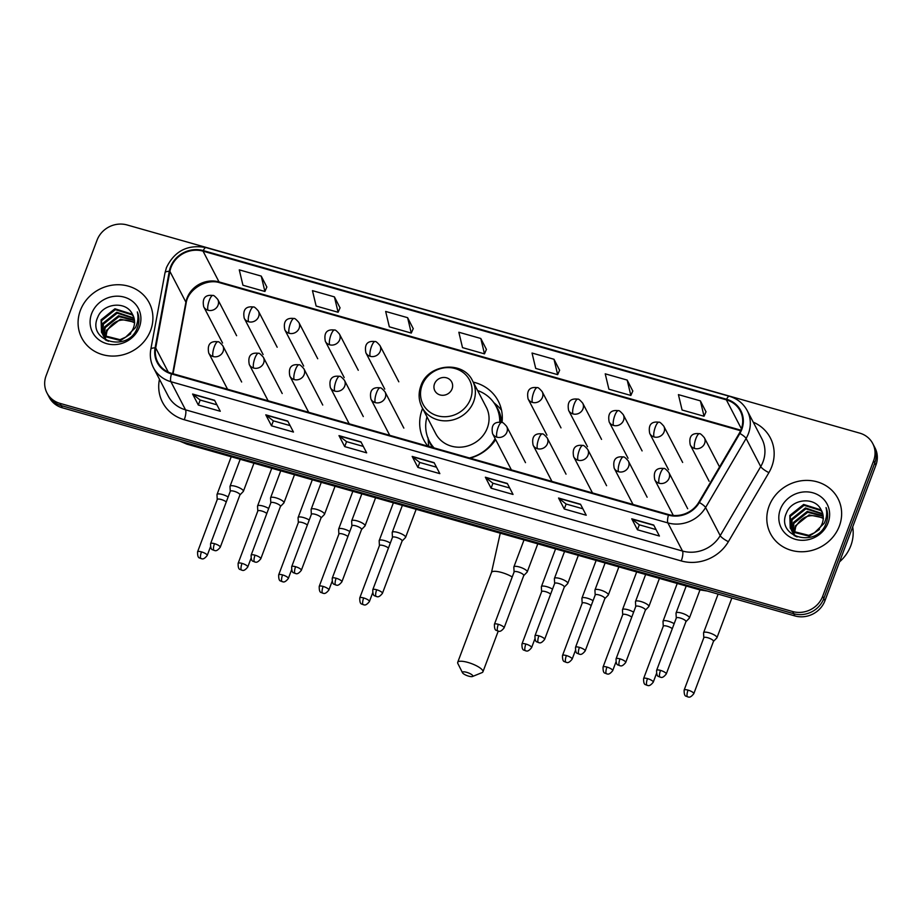 <?xml version="1.0" encoding="UTF-8"?>
<svg xmlns="http://www.w3.org/2000/svg" width="922" height="922" viewBox="0 0 922 922"><rect width="100%" height="100%" fill="white"/><g stroke="black" fill="none" stroke-linecap="round" stroke-linejoin="round"><path stroke-width="1.38" d="M422.599 408.423A41.997 38.666 -27.5 0 0 422.207 409.426A41.997 38.666 -27.5 0 0 423.728 439.817A41.997 38.666 -27.5 0 0 427.958 446.179M470.185 458.176A41.997 38.666 -27.5 0 0 495.656 439.61M502.017 422.495A41.997 38.666 -27.5 0 0 498.272 401.07A41.997 38.666 -27.5 0 0 473.228 382.111M46.964 392.933L49.246 397.324A23.776 21.886 -27.5 0 0 62.293 407.778L794.925 615.931A23.776 21.886 -27.5 0 0 824.936 600.752L875.9 465.161A23.776 21.886 -27.5 0 0 875.036 447.954L873.895 445.764A23.776 21.886 -27.5 0 1 874.759 462.959A23.776 21.886 -27.5 0 0 873.895 445.764L872.754 443.563A23.776 21.886 -27.5 0 0 859.707 433.121L127.075 224.956A23.776 21.886 -27.5 0 0 97.064 240.135L46.1 375.727A23.776 21.886 -27.5 0 0 46.964 392.933A23.776 21.886 -27.5 0 0 60.011 403.375L792.643 611.528A23.776 21.886 -27.5 0 0 822.643 596.361L873.618 460.77A23.776 21.886 -27.5 0 0 872.754 443.563M48.105 395.135A23.776 21.886 -27.5 0 0 61.152 405.576L793.784 613.729A23.776 21.886 -27.5 0 0 823.795 598.562L874.759 462.959L823.795 598.562A23.776 21.886 -27.5 0 1 793.784 613.729L61.152 405.576A23.776 21.886 -27.5 0 1 48.105 395.135M80.364 310.426A38.044 35.013 -27.5 0 0 81.747 337.948A38.044 35.013 -27.5 0 0 117.278 355.846A38.044 35.013 -27.5 0 0 150.632 330.387A38.044 35.013 -27.5 0 0 149.249 302.865A38.044 35.013 -27.5 0 0 113.717 284.967A38.044 35.013 -27.5 0 0 80.364 310.426A38.044 35.013 -27.5 0 0 81.747 337.948A38.044 35.013 -27.5 0 0 117.278 355.846A38.044 35.013 -27.5 0 0 150.632 330.387A38.044 35.013 -27.5 0 0 149.249 302.865A38.044 35.013 -27.5 0 0 113.717 284.967A38.044 35.013 -27.5 0 0 80.364 310.426M769.086 506.109A38.044 35.013 -27.5 0 0 770.469 533.631A38.044 35.013 -27.5 0 0 805.989 551.529A38.044 35.013 -27.5 0 0 839.354 526.07A38.044 35.013 -27.5 0 0 837.971 498.537A38.044 35.013 -27.5 0 0 802.44 480.639A38.044 35.013 -27.5 0 0 769.086 506.109A38.044 35.013 -27.5 0 0 770.469 533.631A38.044 35.013 -27.5 0 0 805.989 551.529A38.044 35.013 -27.5 0 0 839.354 526.07A38.044 35.013 -27.5 0 0 837.971 498.537A38.044 35.013 -27.5 0 0 802.44 480.639A38.044 35.013 -27.5 0 0 769.086 506.109M171.043 267.334A25.355 23.338 152.5 0 1 203.047 251.153L726.352 399.837A25.355 23.338 152.5 0 1 740.274 410.982A25.355 23.338 152.5 0 1 739.34 433.19L698.818 502.248A25.355 23.338 152.5 0 1 668.657 514.568L171.676 373.364A25.355 23.338 152.5 0 1 157.766 362.219A25.355 23.338 152.5 0 1 155.703 347.94L169.902 271.402A25.355 23.338 152.5 0 1 171.043 267.334M170.455 267.173A25.989 23.926 -27.5 0 0 169.291 271.333L155.092 347.871A25.989 23.926 -27.5 0 0 171.457 373.929L668.45 515.133A25.989 23.926 -27.5 0 0 699.36 502.513L739.882 433.455A25.989 23.926 -27.5 0 0 726.571 399.261L203.255 250.588A25.989 23.926 -27.5 0 0 170.455 267.173M705.998 411.823L700.374 400.863L678.419 394.628L682.084 410.013L704.039 416.248L706.033 411.742M632.803 391.032L627.179 380.071L605.224 373.825L608.9 389.211L630.855 395.457L632.838 390.951M559.608 370.241L553.995 359.269L532.04 353.034L535.705 368.42L557.66 374.655L559.654 370.148M266.85 287.053L261.237 276.093L239.271 269.858L242.947 285.244L264.902 291.479L266.884 286.973M340.045 307.856L334.421 296.884L312.466 290.649L316.131 306.035L338.097 312.27L340.08 307.764M413.229 328.647L407.616 317.687L385.661 311.44L389.326 326.826L411.281 333.073L413.275 328.566M486.424 349.438L480.8 338.478L458.845 332.243L462.51 347.629L484.476 353.864L486.459 349.357M580.514 504.242L586.219 515.237L564.264 508.99L558.548 498.007L580.514 504.242M653.698 525.033L659.414 536.028L637.459 529.793L631.743 518.798L653.698 525.033M360.94 441.857L366.656 452.852L344.69 446.605L338.985 435.622L360.94 441.857M287.745 421.066L293.461 432.049L271.506 425.814L265.79 414.831L287.745 421.066M214.561 400.275L220.266 411.258L198.311 405.023L192.606 394.028L214.561 400.275M507.319 483.451L513.035 494.434L491.08 488.199L485.364 477.216L507.319 483.451M434.124 462.66L439.84 473.643L417.885 467.408L412.169 456.413L434.124 462.66M417.885 467.408L419.752 462.441M436.486 467.2L419.706 462.429L412.399 456.713A6.339 1.775 -74.1 0 1 412.169 456.413M491.08 488.199L492.936 483.232M509.682 487.992L492.89 483.22L485.594 477.504A6.339 1.775 -74.1 0 1 485.364 477.216M198.311 405.023L200.178 400.056M216.924 404.816L200.132 400.044L192.836 394.328A6.339 1.775 -74.1 0 1 192.606 394.028M271.506 425.814L273.373 420.858M290.107 425.607L273.327 420.835L266.02 415.119A6.339 1.775 -74.1 0 1 265.79 414.831M344.69 446.605L346.557 441.65M363.303 446.409L346.511 441.638L339.215 435.922A6.339 1.775 -74.1 0 1 338.985 435.622M637.459 529.793L639.315 524.825M656.061 529.585L639.28 524.814L631.973 519.098A6.339 1.775 -74.1 0 1 631.743 518.798M564.264 508.99L566.131 504.034L558.778 498.295A6.339 1.775 -74.1 0 1 558.548 498.007M480.8 338.478L484.476 353.864M407.616 317.687L411.281 333.073M334.421 296.884L338.097 312.27M261.237 276.093L264.902 291.479M553.995 359.269L557.66 374.655M627.179 380.071L630.855 395.457M700.374 400.863L704.039 416.248M582.877 508.794L566.085 504.023M105.373 336.968L106.526 330.272L120.356 319.243L134.543 322.17M105.811 337.302L106.987 331.148C113.521 319.934 122.776 317.18 134.739 322.873M105.546 340.045L105.131 339.296M103.817 335.562L104.716 326.791L118.535 315.75L134.416 320.061M104.174 335.919L105.166 327.656L118.996 316.626L134.474 320.579M108.347 341.278L105.615 339.031L102.711 334.467M102.538 334.006L102.907 323.299L116.725 312.258L134.047 318.09M106.894 340.702L103.322 335.815M103.552 336.242L102.987 334.87M102.826 334.409L103.356 324.175L117.175 313.134L134.163 318.574M132.342 314.045C125.945 300.514 103.045 303.234 97.836 317.053C86.414 341.025 127.386 353.091 137.021 328.601L137.516 327.391C139.441 322.089 139.383 316.926 137.343 311.924C138.577 317.329 137.954 322.562 135.453 327.633L125.703 337.118A17.91 16.481 -27.5 0 0 133.471 327.852A17.91 16.481 -27.5 0 0 132.814 314.898A17.91 16.481 -27.5 0 0 132.342 314.045L132.826 314.909M125.703 337.118L120.044 339.665L103.806 335.55L101.501 332.323L101.086 319.807L114.916 308.778L131.754 314.056L133.425 316.223M130.682 333.833L120.494 340.541L104.255 336.415L101.501 332.323M101.743 332.75L101.547 320.683L115.365 309.642L132.203 314.921L133.609 316.684M104.52 336.253L105.385 332.439M91.635 313.63A25.839 23.776 -27.5 0 0 106.756 343.675A25.839 23.776 -27.5 0 0 139.36 327.183A25.839 23.776 -27.5 0 0 124.24 297.138A25.839 23.776 -27.5 0 0 91.635 313.63M468.641 676.149A5.544 1.51 -159.4 0 0 472.467 676.506A5.544 1.51 -159.4 0 0 471.672 674.604A5.544 1.51 -159.4 0 0 466.636 672.311A5.544 1.51 -159.4 0 0 462.51 672.76A5.544 1.51 -159.4 0 0 468.641 676.149M462.51 672.76L457.865 663.529A13.473 3.676 20.6 0 1 457.704 662.353A13.473 3.676 20.6 0 1 467.892 662.422A13.473 3.676 20.6 0 1 482.932 671.838A13.473 3.676 20.6 0 1 482.045 672.611L472.467 676.506M452.068 388.877A9.508 8.759 -27.5 0 0 446.513 377.813A9.508 8.759 -27.5 0 0 434.504 383.886A9.508 8.759 -27.5 0 0 440.071 394.939A9.508 8.759 -27.5 0 0 452.068 388.877M421.999 407.27L435.691 433.605A28.524 26.265 -27.5 0 0 462.337 447.032A28.524 26.265 -27.5 0 0 487.346 427.935A28.524 26.265 -27.5 0 0 486.309 407.282L472.617 380.947C463.201 360.133 427.923 363.637 420.858 385.915C418.208 393.314 418.588 400.425 421.999 407.27A28.524 26.265 -27.5 0 0 448.645 420.686A28.524 26.265 -27.5 0 0 473.654 401.6A28.524 26.265 -27.5 0 0 472.617 380.947M499.736 422.115A37.641 34.656 -27.5 0 0 496.117 406.383A37.641 34.656 -27.5 0 0 477.596 390.525M500.312 422.149A37.641 34.656 -27.5 0 0 496.681 407.478L496.117 406.383M426.978 416.848A37.641 34.656 -27.5 0 0 429.318 441.108L429.883 442.203A37.641 34.656 -27.5 0 0 433.559 447.769M429.318 441.108A37.641 34.656 -27.5 0 0 434.066 447.908M469.413 457.957A37.641 34.656 -27.5 0 0 495.149 438.642M428.995 446.467A41.213 37.929 152.5 0 1 428.511 444.485L428.062 437.835M493.823 402.626L496.635 405.069A41.213 37.929 152.5 0 1 501.545 410.267M228.137 496.97A7.134 1.948 -159.4 0 0 222.409 494.515A7.134 1.948 -159.4 0 0 217.027 494.48A7.134 1.948 -159.4 0 0 216.993 494.711L217.235 499.54M226.27 501.948A5.152 1.406 -159.4 0 0 221.165 499.482A5.152 1.406 -159.4 0 0 217.269 499.459A5.152 1.406 -159.4 0 0 217.246 499.632M268.694 508.495A7.134 1.948 -159.4 0 0 262.966 506.04A7.134 1.948 -159.4 0 0 257.572 506.005A7.134 1.948 -159.4 0 0 257.538 506.236L257.791 511.053M266.815 513.473A5.152 1.406 -159.4 0 0 261.71 511.007A5.152 1.406 -159.4 0 0 257.814 510.984A5.152 1.406 -159.4 0 0 257.791 511.145M309.239 520.008A7.134 1.948 -159.4 0 0 303.511 517.553A7.134 1.948 -159.4 0 0 298.117 517.519A7.134 1.948 -159.4 0 0 298.083 517.749L298.336 522.578M307.36 524.998A5.152 1.406 -159.4 0 0 302.255 522.532A5.152 1.406 -159.4 0 0 298.359 522.497A5.152 1.406 -159.4 0 0 298.336 522.67M349.784 531.533A7.134 1.948 -159.4 0 0 344.056 529.078A7.134 1.948 -159.4 0 0 338.662 529.044A7.134 1.948 -159.4 0 0 338.628 529.274L338.881 534.103M347.905 536.512A5.152 1.406 -159.4 0 0 342.8 534.045A5.152 1.406 -159.4 0 0 338.904 534.022A5.152 1.406 -159.4 0 0 338.881 534.184M390.329 543.046A7.134 1.948 -159.4 0 0 384.601 540.603A7.134 1.948 -159.4 0 0 379.207 540.557A7.134 1.948 -159.4 0 0 379.173 540.799L379.426 545.617M388.462 548.037A5.152 1.406 -159.4 0 0 383.356 545.57A5.152 1.406 -159.4 0 0 379.461 545.536A5.152 1.406 -159.4 0 0 379.438 545.709M552.52 589.135A7.134 1.948 -159.4 0 0 546.792 586.68A7.134 1.948 -159.4 0 0 541.398 586.646A7.134 1.948 -159.4 0 0 541.364 586.876L541.617 591.705M550.641 594.114A5.152 1.406 -159.4 0 0 545.536 591.647A5.152 1.406 -159.4 0 0 541.652 591.624A5.152 1.406 -159.4 0 0 541.617 591.786M593.065 600.648A7.134 1.948 -159.4 0 0 587.337 598.205A7.134 1.948 -159.4 0 0 581.943 598.159A7.134 1.948 -159.4 0 0 581.92 598.401L582.162 603.219M591.198 605.639A5.152 1.406 -159.4 0 0 586.092 603.172A5.152 1.406 -159.4 0 0 582.197 603.138A5.152 1.406 -159.4 0 0 582.174 603.311M633.61 612.173A7.134 1.948 -159.4 0 0 627.882 609.719A7.134 1.948 -159.4 0 0 622.5 609.684A7.134 1.948 -159.4 0 0 622.465 609.915L622.707 614.744M631.743 617.152A5.152 1.406 -159.4 0 0 626.637 614.686A5.152 1.406 -159.4 0 0 622.742 614.663A5.152 1.406 -159.4 0 0 622.719 614.836M674.166 623.687A7.134 1.948 -159.4 0 0 668.438 621.244A7.134 1.948 -159.4 0 0 663.045 621.209A7.134 1.948 -159.4 0 0 663.01 621.44L663.264 626.257M672.288 628.677A5.152 1.406 -159.4 0 0 667.182 626.211A5.152 1.406 -159.4 0 0 663.287 626.188A5.152 1.406 -159.4 0 0 663.264 626.349M713.455 641.401L716.82 637.943A7.134 1.948 -159.4 0 0 716.947 637.747A7.134 1.948 -159.4 0 0 716.855 637.102A7.134 1.948 -159.4 0 0 708.983 632.757A7.134 1.948 -159.4 0 0 703.59 632.723A7.134 1.948 -159.4 0 0 703.555 632.953L703.809 637.782M713.386 641.47A5.152 1.406 -159.4 0 0 713.478 641.332A5.152 1.406 -159.4 0 0 713.421 640.871A5.152 1.406 -159.4 0 0 707.727 637.724A5.152 1.406 -159.4 0 0 703.832 637.701A5.152 1.406 -159.4 0 0 703.809 637.874M239.904 494.964L243.27 491.495A7.134 1.948 -159.4 0 0 243.396 491.299A7.134 1.948 -159.4 0 0 243.304 490.665A7.134 1.948 -159.4 0 0 236.412 486.62A7.134 1.948 -159.4 0 0 230.039 486.286A7.134 1.948 -159.4 0 0 230.004 486.516L230.258 491.345M239.835 495.033A5.152 1.406 -159.4 0 0 239.927 494.884A5.152 1.406 -159.4 0 0 239.87 494.423A5.152 1.406 -159.4 0 0 234.176 491.288A5.152 1.406 -159.4 0 0 230.281 491.265A5.152 1.406 -159.4 0 0 230.258 491.426M280.449 506.489L283.815 503.02A7.134 1.948 -159.4 0 0 283.941 502.824A7.134 1.948 -159.4 0 0 283.849 502.19A7.134 1.948 -159.4 0 0 276.957 498.145A7.134 1.948 -159.4 0 0 270.584 497.799A7.134 1.948 -159.4 0 0 270.549 498.041L270.803 502.859M280.38 506.547A5.152 1.406 -159.4 0 0 280.472 506.409A5.152 1.406 -159.4 0 0 280.415 505.948A5.152 1.406 -159.4 0 0 274.721 502.813A5.152 1.406 -159.4 0 0 270.838 502.778A5.152 1.406 -159.4 0 0 270.803 502.951M320.994 518.003L324.36 514.545A7.134 1.948 -159.4 0 0 324.486 514.349A7.134 1.948 -159.4 0 0 324.394 513.704A7.134 1.948 -159.4 0 0 317.514 509.659A7.134 1.948 -159.4 0 0 311.14 509.324A7.134 1.948 -159.4 0 0 311.106 509.555L311.348 514.384M320.937 518.072A5.152 1.406 -159.4 0 0 321.029 517.933A5.152 1.406 -159.4 0 0 320.96 517.473A5.152 1.406 -159.4 0 0 315.278 514.326A5.152 1.406 -159.4 0 0 311.382 514.303A5.152 1.406 -159.4 0 0 311.359 514.476M361.539 529.528L364.905 526.059A7.134 1.948 -159.4 0 0 365.031 525.863A7.134 1.948 -159.4 0 0 364.951 525.229A7.134 1.948 -159.4 0 0 358.059 521.184A7.134 1.948 -159.4 0 0 351.685 520.849A7.134 1.948 -159.4 0 0 351.651 521.08L351.893 525.897M361.482 529.597A5.152 1.406 -159.4 0 0 361.574 529.447A5.152 1.406 -159.4 0 0 361.505 528.986A5.152 1.406 -159.4 0 0 355.823 525.851A5.152 1.406 -159.4 0 0 351.927 525.828A5.152 1.406 -159.4 0 0 351.904 525.989M402.084 541.053L405.45 537.584A7.134 1.948 -159.4 0 0 405.588 537.388A7.134 1.948 -159.4 0 0 405.496 536.742A7.134 1.948 -159.4 0 0 398.604 532.709A7.134 1.948 -159.4 0 0 392.23 532.363A7.134 1.948 -159.4 0 0 392.196 532.593L392.449 537.422M402.027 541.11A5.152 1.406 -159.4 0 0 402.119 540.972A5.152 1.406 -159.4 0 0 402.05 540.511A5.152 1.406 -159.4 0 0 396.368 537.376A5.152 1.406 -159.4 0 0 392.472 537.342A5.152 1.406 -159.4 0 0 392.449 537.514M523.731 575.605L527.096 572.147A7.134 1.948 -159.4 0 0 527.223 571.94A7.134 1.948 -159.4 0 0 527.13 571.306A7.134 1.948 -159.4 0 0 520.25 567.26A7.134 1.948 -159.4 0 0 513.877 566.926A7.134 1.948 -159.4 0 0 513.842 567.157L514.084 571.986M523.673 575.674A5.152 1.406 -159.4 0 0 523.765 575.535A5.152 1.406 -159.4 0 0 523.696 575.074A5.152 1.406 -159.4 0 0 518.014 571.928A5.152 1.406 -159.4 0 0 514.119 571.905A5.152 1.406 -159.4 0 0 514.096 572.078M564.276 587.13L567.641 583.661A7.134 1.948 -159.4 0 0 567.768 583.465A7.134 1.948 -159.4 0 0 567.687 582.831A7.134 1.948 -159.4 0 0 560.795 578.786A7.134 1.948 -159.4 0 0 554.422 578.451A7.134 1.948 -159.4 0 0 554.387 578.682L554.641 583.499M564.218 587.187A5.152 1.406 -159.4 0 0 564.31 587.049A5.152 1.406 -159.4 0 0 564.241 586.588A5.152 1.406 -159.4 0 0 558.559 583.453A5.152 1.406 -159.4 0 0 554.664 583.43A5.152 1.406 -159.4 0 0 554.641 583.591M604.832 598.643L608.197 595.186A7.134 1.948 -159.4 0 0 608.324 594.99A7.134 1.948 -159.4 0 0 608.232 594.344A7.134 1.948 -159.4 0 0 601.34 590.311A7.134 1.948 -159.4 0 0 594.967 589.965A7.134 1.948 -159.4 0 0 594.932 590.195L595.186 595.024M604.763 598.712A5.152 1.406 -159.4 0 0 604.855 598.574A5.152 1.406 -159.4 0 0 604.786 598.113A5.152 1.406 -159.4 0 0 599.104 594.967A5.152 1.406 -159.4 0 0 595.209 594.944A5.152 1.406 -159.4 0 0 595.186 595.116M645.377 610.168L648.742 606.699A7.134 1.948 -159.4 0 0 648.869 606.503A7.134 1.948 -159.4 0 0 648.777 605.869A7.134 1.948 -159.4 0 0 641.885 601.824A7.134 1.948 -159.4 0 0 635.512 601.49A7.134 1.948 -159.4 0 0 635.477 601.72L635.731 606.549M645.308 610.237A5.152 1.406 -159.4 0 0 645.4 610.087A5.152 1.406 -159.4 0 0 645.342 609.626A5.152 1.406 -159.4 0 0 639.649 606.492A5.152 1.406 -159.4 0 0 635.765 606.469A5.152 1.406 -159.4 0 0 635.731 606.63M685.922 621.693L689.287 618.224A7.134 1.948 -159.4 0 0 689.414 618.028A7.134 1.948 -159.4 0 0 689.322 617.383A7.134 1.948 -159.4 0 0 682.43 613.349A7.134 1.948 -159.4 0 0 676.057 613.003A7.134 1.948 -159.4 0 0 676.022 613.245L676.275 618.063M685.853 621.751A5.152 1.406 -159.4 0 0 685.945 621.612A5.152 1.406 -159.4 0 0 685.887 621.151A5.152 1.406 -159.4 0 0 680.206 618.017A5.152 1.406 -159.4 0 0 676.31 617.982A5.152 1.406 -159.4 0 0 676.287 618.155M839.55 561.855A39.623 36.477 -27.5 0 0 850.81 545.72A39.623 36.477 -27.5 0 0 852.689 526.911M794.096 532.651L795.248 525.955L809.078 514.914L823.265 517.853M794.522 532.974L795.698 526.831C802.232 515.617 811.487 512.863 823.461 518.544M794.268 535.728L793.854 534.979M792.54 531.233L793.439 522.463L807.257 511.433L823.139 515.744M792.897 531.602L793.888 523.339L807.707 512.298L823.196 516.262M797.057 536.961L794.338 534.714L791.433 530.15M791.26 529.677L791.618 518.971L805.448 507.941L822.758 513.761M795.617 536.385L792.044 531.487M792.275 531.925L791.71 530.553M791.549 530.081L792.079 519.847L805.897 508.817L822.885 514.245M821.064 509.728C814.668 496.186 791.768 498.906 786.558 512.724C775.137 536.708 816.108 548.763 825.743 524.272L826.239 523.074C828.163 517.772 828.106 512.609 826.054 507.596C827.299 513.001 826.677 518.245 824.176 523.304L814.426 532.801A17.91 16.481 -27.5 0 0 822.182 523.535A17.91 16.481 -27.5 0 0 821.537 510.569A17.91 16.481 -27.5 0 0 821.064 509.728L821.548 510.592M814.426 532.801L808.767 535.336L792.528 531.222L790.223 527.995L789.808 515.49L803.627 504.449L820.476 509.728L822.147 511.906M819.404 529.516L809.216 536.212L792.978 532.098L790.223 527.995M790.454 528.433L790.258 516.355L804.088 505.325L820.926 510.604L822.32 512.355M793.243 531.925L794.107 528.11M780.358 509.313A25.839 23.776 -27.5 0 0 795.467 539.347A25.839 23.776 -27.5 0 0 828.083 522.866A25.839 23.776 -27.5 0 0 812.962 492.821A25.839 23.776 -27.5 0 0 780.358 509.313M62.293 407.778L60.011 403.375M875.9 465.161L873.618 460.77M824.936 600.752L822.643 596.361M794.925 615.931L792.643 611.528M181.934 441.765A31.694 29.181 -27.5 0 0 185.852 443.182L185.679 442.825M707.37 591.048L699.763 589.873L186.889 444.15A15.847 4.437 -74.1 0 1 185.852 443.182L698.553 588.547M699.763 589.873A15.847 4.437 -74.1 0 1 698.738 588.893A31.694 29.181 -27.5 0 0 702.864 589.769M203.047 251.153L219.044 281.925A25.355 23.338 -27.5 0 0 187.039 298.106A25.355 23.338 -27.5 0 0 185.898 302.174L172.645 373.641M753.228 422.149A39.623 36.477 152.5 0 1 771.783 466.59A39.623 36.477 152.5 0 1 768.902 472.629L728.38 541.675A39.623 36.477 152.5 0 1 681.254 560.933L184.273 419.729A39.623 36.477 152.5 0 1 159.322 380.002L159.46 379.23M739.882 433.455A7.929 1.74 30.4 0 1 746.105 438.457L760.731 466.59A31.694 29.181 -27.5 0 0 763.036 461.761A31.694 29.181 -27.5 0 0 761.895 438.826L747.269 410.693A31.694 29.181 152.5 0 1 746.105 438.457L705.584 507.515A31.694 29.181 152.5 0 1 667.885 522.912L170.904 381.708A7.929 2.213 -74.1 0 1 171.457 373.929M726.571 399.261A7.929 2.213 -74.1 0 1 729.348 396.276L206.044 247.592C187.788 244.203 174.592 250.876 166.456 267.599L165.015 272.762A7.929 2.512 10.5 0 1 169.291 271.333M668.45 515.133A7.929 2.213 105.9 0 0 667.885 522.912L682.511 551.045A31.694 29.181 -27.5 0 0 720.209 535.647L760.731 466.59A7.929 1.74 -149.6 0 0 768.902 472.629M699.36 502.513A7.929 1.74 30.4 0 1 705.584 507.515L720.209 535.647A7.929 1.74 -149.6 0 0 728.38 541.675M165.015 272.762L150.816 349.288A7.929 2.512 10.5 0 1 155.092 347.871M184.273 419.729A7.929 2.213 -74.1 0 0 185.529 409.841L170.904 381.708A31.694 29.181 152.5 0 1 153.501 367.786L168.127 395.918A31.694 29.181 -27.5 0 0 185.529 409.841L682.511 551.045A7.929 2.213 -74.1 0 1 681.254 560.933M206.044 247.592A7.929 2.213 105.9 0 0 203.255 250.588M726.352 399.837L741.392 428.765M740.85 430.182L219.044 281.925A14.268 3.988 -74.1 0 0 219.966 282.8C206.321 278.087 187.777 289.589 186.117 303.315A14.268 4.529 -169.5 0 0 185.898 302.174L169.902 271.402M155.703 347.94L168.277 372.108M434.274 462.925L412.399 456.713M361.078 442.134L339.215 435.922M287.883 421.331L266.02 415.119M214.699 400.54L192.836 394.328M507.457 483.716L485.594 477.504M580.653 504.507L558.778 498.295M653.836 525.31L631.973 519.098M512.217 576.953A13.473 3.676 -159.4 0 0 501.695 572.504A13.473 3.676 -159.4 0 0 491.507 572.435L500.254 533.181M470.508 399.042A26.208 24.122 -27.5 0 0 455.168 368.57A26.208 24.122 -27.5 0 0 422.092 385.292A26.208 24.122 -27.5 0 0 437.431 415.764A26.208 24.122 -27.5 0 0 470.508 399.042M428.626 439.69A37.998 34.978 -27.5 0 0 432.441 447.447M501.614 422.38A37.998 34.978 -27.5 0 0 495.356 405M222.559 343.03L203.704 306.761C201.273 294.418 209.697 295.098 212.901 295.478A7.929 2.213 105.9 0 0 209.306 300.353A7.929 2.213 -74.1 0 0 208.061 310.241A7.929 7.295 -27.5 0 0 218.053 305.182A7.929 7.295 -27.5 0 0 217.776 299.443L236.62 335.712M203.704 306.761A7.929 7.295 -27.5 0 0 208.061 310.241M201.469 551.875A5.152 1.406 -159.4 0 0 197.573 551.84C197.446 559.677 200.132 557.372 200.996 558.605A5.152 1.441 105.9 0 1 200.662 558.294A5.152 1.441 -74.1 0 1 201.469 551.875A5.152 1.406 -159.4 0 1 207.22 555.47L210.458 546.85M263.104 354.544L244.249 318.274C241.818 305.943 250.242 306.611 253.458 307.003A7.929 2.213 105.9 0 0 249.862 311.878A7.929 2.213 -74.1 0 0 248.606 321.755A7.929 7.295 -27.5 0 0 258.609 316.707A7.929 7.295 -27.5 0 0 258.321 310.968L277.176 347.237M244.249 318.274A7.929 7.295 -27.5 0 0 248.606 321.755M242.013 563.388A5.152 1.406 -159.4 0 0 238.13 563.365C237.991 571.191 240.677 568.886 241.541 570.13A5.152 1.441 105.9 0 1 241.207 569.819A5.152 1.441 -74.1 0 1 242.013 563.388A5.152 1.406 -159.4 0 1 247.764 566.984L251.003 558.375M303.661 366.069L284.806 329.799C282.363 317.468 290.787 318.136 294.003 318.516A7.929 2.213 105.9 0 0 290.407 323.392A7.929 2.213 -74.1 0 0 289.151 333.28A7.929 7.295 -27.5 0 0 299.154 328.22A7.929 7.295 -27.5 0 0 298.866 322.493L317.721 358.75M284.806 329.799A7.929 7.295 -27.5 0 0 289.151 333.28M282.57 574.913A5.152 1.406 -159.4 0 0 278.675 574.879C278.548 582.716 281.222 580.411 282.086 581.655A5.152 1.441 105.9 0 1 281.752 581.333A5.152 1.441 -74.1 0 1 282.57 574.913A5.152 1.406 -159.4 0 1 288.321 578.509L291.559 569.888M344.206 377.582L325.351 341.324C322.907 328.981 331.332 329.65 334.548 330.041A7.929 2.213 105.9 0 0 330.952 334.917A7.929 2.213 -74.1 0 0 329.696 344.805A7.929 7.295 -27.5 0 0 339.699 339.745A7.929 7.295 -27.5 0 0 339.411 334.006L358.266 370.275M325.351 341.324A7.929 7.295 -27.5 0 0 329.696 344.805M323.115 586.427A5.152 1.406 -159.4 0 0 319.219 586.404C319.093 594.229 321.766 591.936 322.631 593.169A5.152 1.441 105.9 0 1 322.297 592.858A5.152 1.441 -74.1 0 1 323.115 586.427A5.152 1.406 -159.4 0 1 328.866 590.022L332.104 581.413M384.751 389.107L365.896 352.838C363.464 340.506 371.877 341.175 375.093 341.566A7.929 2.213 105.9 0 0 371.497 346.442A7.929 2.213 -74.1 0 0 370.241 356.318A7.929 7.295 -27.5 0 0 380.244 351.259A7.929 7.295 -27.5 0 0 379.956 345.531L398.811 381.8M365.896 352.838A7.929 7.295 -27.5 0 0 370.241 356.318M363.66 597.952A5.152 1.406 -159.4 0 0 359.764 597.929C359.638 605.754 362.311 603.449 363.187 604.694A5.152 1.441 105.9 0 1 362.842 604.371A5.152 1.441 -74.1 0 1 363.66 597.952A5.152 1.406 -159.4 0 1 369.411 601.547L372.649 592.938M546.942 435.184L528.087 398.915C525.655 386.583 534.068 387.252 537.284 387.643A7.929 2.213 105.9 0 0 533.688 392.518A7.929 2.213 -74.1 0 0 532.432 402.407A7.929 7.295 -27.5 0 0 542.436 397.347A7.929 7.295 -27.5 0 0 542.148 391.608L561.002 427.877M528.087 398.915A7.929 7.295 -27.5 0 0 532.432 402.407M525.851 644.029A5.152 1.406 -159.4 0 0 521.956 644.005C521.829 651.831 524.503 649.537 525.367 650.771A5.152 1.441 105.9 0 1 525.033 650.459A5.152 1.441 -74.1 0 1 525.851 644.029A5.152 1.406 -159.4 0 1 531.602 647.624L534.841 639.015M587.487 446.709L568.632 410.44C566.2 398.108 574.613 398.777 577.829 399.157A7.929 2.213 105.9 0 0 574.233 404.043A7.929 2.213 -74.1 0 0 572.988 413.92A7.929 7.295 -27.5 0 0 582.981 408.861A7.929 7.295 -27.5 0 0 582.692 403.133L601.547 439.391M568.632 410.44A7.929 7.295 -27.5 0 0 572.988 413.92M566.396 655.554A5.152 1.406 -159.4 0 0 562.501 655.53C562.374 663.356 565.059 661.051 565.924 662.296A5.152 1.441 105.9 0 1 565.578 661.973A5.152 1.441 -74.1 0 1 566.396 655.554A5.152 1.406 -159.4 0 1 572.147 659.149L575.386 650.54M628.032 458.222L609.177 421.965C606.745 409.622 615.17 410.302 618.374 410.682A7.929 2.213 105.9 0 0 614.79 415.557A7.929 2.213 -74.1 0 0 613.533 425.445A7.929 7.295 -27.5 0 0 623.537 420.386A7.929 7.295 -27.5 0 0 623.249 414.646L642.092 450.916M609.177 421.965A7.929 7.295 -27.5 0 0 613.533 425.445M606.941 667.067A5.152 1.406 -159.4 0 0 603.057 667.044C602.919 674.881 605.604 672.576 606.469 673.809A5.152 1.441 105.9 0 1 606.134 673.498A5.152 1.441 -74.1 0 1 606.941 667.067A5.152 1.406 -159.4 0 1 612.692 670.674L615.931 662.054M668.577 469.747L649.733 433.478C647.29 421.147 655.715 421.815 658.93 422.207A7.929 2.213 105.9 0 0 655.335 427.082A7.929 2.213 -74.1 0 0 654.078 436.959A7.929 7.295 -27.5 0 0 664.082 431.911A7.929 7.295 -27.5 0 0 663.794 426.171L682.649 462.441M649.733 433.478A7.929 7.295 -27.5 0 0 654.078 436.959M647.498 678.592A5.152 1.406 -159.4 0 0 643.602 678.569C643.475 686.394 646.149 684.089 647.014 685.334A5.152 1.441 105.9 0 1 646.679 685.011A5.152 1.441 -74.1 0 1 647.498 678.592A5.152 1.406 -159.4 0 1 653.249 682.188L656.476 673.579M709.133 481.272L690.278 445.003C687.835 432.672 696.26 433.34 699.475 433.72A7.929 2.213 105.9 0 0 695.88 438.595A7.929 2.213 -74.1 0 0 694.623 448.484A7.929 7.295 -27.5 0 0 704.627 443.424A7.929 7.295 -27.5 0 0 704.339 437.696L719.54 466.935M690.278 445.003A7.929 7.295 -27.5 0 0 694.623 448.484M688.043 690.117A5.152 1.406 -159.4 0 0 684.147 690.082C684.02 697.919 686.694 695.614 687.558 696.848A5.152 1.441 105.9 0 1 687.224 696.536A5.152 1.441 -74.1 0 1 688.043 690.117A5.152 1.406 -159.4 0 1 693.793 693.713L713.478 641.332M214.492 543.669A5.152 1.406 -159.4 0 0 210.596 543.646C210.47 551.471 213.143 549.178 214.008 550.411A5.152 1.441 105.9 0 1 213.674 550.1A5.152 1.441 -74.1 0 1 214.492 543.669A5.152 1.406 -159.4 0 1 220.243 547.276L239.927 494.884M227.55 389.234L208.741 353.057C206.309 340.714 214.734 341.394 217.938 341.774A7.929 2.213 105.9 0 0 214.353 346.649A7.929 2.213 -74.1 0 0 213.097 356.537A7.929 7.295 -27.5 0 0 223.101 351.478A7.929 7.295 -27.5 0 0 222.813 345.738L241.656 382.008M208.741 353.057A7.929 7.295 -27.5 0 0 213.097 356.537M255.037 555.194A5.152 1.406 -159.4 0 0 251.141 555.171C251.015 562.996 253.688 560.691 254.553 561.936A5.152 1.441 105.9 0 1 254.218 561.613A5.152 1.441 -74.1 0 1 255.037 555.194A5.152 1.406 -159.4 0 1 260.788 558.79L280.472 506.409M268.106 400.759L249.297 364.57C246.854 352.239 255.279 352.907 258.494 353.299A7.929 2.213 105.9 0 0 254.898 358.174A7.929 2.213 -74.1 0 0 253.642 368.051A7.929 7.295 -27.5 0 0 263.646 363.003A7.929 7.295 -27.5 0 0 263.358 357.263L282.213 393.533M249.297 364.57A7.929 7.295 -27.5 0 0 253.642 368.051M295.582 566.707A5.152 1.406 -159.4 0 0 291.686 566.684C291.559 574.521 294.245 572.216 295.109 573.449A5.152 1.441 105.9 0 1 294.775 573.138A5.152 1.441 -74.1 0 1 295.582 566.707A5.152 1.406 -159.4 0 1 301.333 570.315L321.029 517.933M308.651 412.272L289.842 376.095C287.399 363.764 295.824 364.432 299.039 364.812A7.929 2.213 105.9 0 0 295.443 369.687A7.929 2.213 -74.1 0 0 294.187 379.576A7.929 7.295 -27.5 0 0 304.191 374.516A7.929 7.295 -27.5 0 0 303.903 368.788L322.758 405.046M289.842 376.095A7.929 7.295 -27.5 0 0 294.187 379.576M336.127 578.232A5.152 1.406 -159.4 0 0 332.243 578.209C332.104 586.035 334.79 583.73 335.654 584.974A5.152 1.441 105.9 0 1 335.32 584.663A5.152 1.441 -74.1 0 1 336.127 578.232A5.152 1.406 -159.4 0 1 341.878 581.828L361.574 529.447M349.196 423.797L330.387 387.62C327.955 375.277 336.369 375.946 339.584 376.337A7.929 2.213 105.9 0 0 335.988 381.212A7.929 2.213 -74.1 0 0 334.732 391.101A7.929 7.295 -27.5 0 0 344.736 386.041A7.929 7.295 -27.5 0 0 344.448 380.302L363.303 416.571M330.387 387.62A7.929 7.295 -27.5 0 0 334.732 391.101M376.683 589.757A5.152 1.406 -159.4 0 0 372.788 589.723C372.661 597.56 375.335 595.255 376.199 596.499A5.152 1.441 105.9 0 1 375.865 596.177A5.152 1.441 -74.1 0 1 376.683 589.757A5.152 1.406 -159.4 0 1 382.434 593.353L402.119 540.972M389.741 435.322L370.932 399.134C368.5 386.802 376.914 387.471 380.129 387.862A7.929 2.213 105.9 0 0 376.533 392.737A7.929 2.213 -74.1 0 0 375.289 402.614A7.929 7.295 -27.5 0 0 385.281 397.555A7.929 7.295 -27.5 0 0 384.993 391.827L403.848 428.096M370.932 399.134A7.929 7.295 -27.5 0 0 375.289 402.614M498.318 624.309A5.152 1.406 -159.4 0 0 494.423 624.286C494.296 632.123 496.981 629.818 497.845 631.051A5.152 1.441 105.9 0 1 497.511 630.74A5.152 1.441 -74.1 0 1 498.318 624.309A5.152 1.406 -159.4 0 1 504.069 627.917L523.765 575.535M511.387 469.874L492.579 433.697C490.135 421.366 498.56 422.034 501.775 422.414A7.929 2.213 105.9 0 0 498.18 427.289A7.929 2.213 -74.1 0 0 496.923 437.178A7.929 7.295 -27.5 0 0 506.927 432.118A7.929 7.295 -27.5 0 0 506.639 426.39L525.494 462.648M492.579 433.697A7.929 7.295 -27.5 0 0 496.923 437.178M538.874 635.834A5.152 1.406 -159.4 0 0 534.979 635.811C534.852 643.637 537.526 641.332 538.39 642.576A5.152 1.441 105.9 0 1 538.056 642.254A5.152 1.441 -74.1 0 1 538.874 635.834A5.152 1.406 -159.4 0 1 544.614 639.43L564.31 587.049M551.932 481.399L533.123 445.211C530.692 432.879 539.105 433.547 542.32 433.939A7.929 2.213 105.9 0 0 538.725 438.814A7.929 2.213 -74.1 0 0 537.468 448.703A7.929 7.295 -27.5 0 0 547.472 443.643A7.929 7.295 -27.5 0 0 547.184 437.904L566.039 474.173M533.123 445.211A7.929 7.295 -27.5 0 0 537.468 448.703M579.419 647.359A5.152 1.406 -159.4 0 0 575.524 647.325C575.397 655.162 578.071 652.857 578.935 654.09A5.152 1.441 105.9 0 1 578.601 653.779A5.152 1.441 -74.1 0 1 579.419 647.359A5.152 1.406 -159.4 0 1 585.17 650.955L604.855 598.574M592.477 492.924L573.668 456.736C571.237 444.404 579.661 445.072 582.865 445.453A7.929 2.213 105.9 0 0 579.27 450.339A7.929 2.213 -74.1 0 0 578.025 460.216A7.929 7.295 -27.5 0 0 588.017 455.157A7.929 7.295 -27.5 0 0 587.729 449.429L606.584 485.698M573.668 456.736A7.929 7.295 -27.5 0 0 578.025 460.216M619.964 658.873A5.152 1.406 -159.4 0 0 616.069 658.85C615.942 666.675 618.616 664.382 619.48 665.615A5.152 1.441 105.9 0 1 619.146 665.304A5.152 1.441 -74.1 0 1 619.964 658.873A5.152 1.406 -159.4 0 1 625.715 662.469L645.4 610.087M633.022 504.438L614.213 468.261C611.782 455.917 620.206 456.597 623.422 456.978A7.929 2.213 105.9 0 0 619.826 461.853A7.929 2.213 -74.1 0 0 618.57 471.741A7.929 7.295 -27.5 0 0 628.573 466.682A7.929 7.295 -27.5 0 0 628.285 460.942L647.129 497.212M614.213 468.261A7.929 7.295 -27.5 0 0 618.57 471.741M660.509 670.398A5.152 1.406 -159.4 0 0 656.614 670.363C656.487 678.2 659.161 675.895 660.037 677.14A5.152 1.441 105.9 0 1 659.691 676.817A5.152 1.441 -74.1 0 1 660.509 670.398A5.152 1.406 -159.4 0 1 666.26 673.994L685.945 621.612M673.291 515.41L654.77 479.774C652.327 467.442 660.751 468.111 663.967 468.503A7.929 2.213 105.9 0 0 660.371 473.378A7.929 2.213 -74.1 0 0 659.115 483.255A7.929 7.295 -27.5 0 0 669.118 478.207A7.929 7.295 -27.5 0 0 668.83 472.467L687.685 508.737M654.77 479.774A7.929 7.295 -27.5 0 0 659.115 483.255M186.889 444.15L179.871 441.177M150.816 349.288C149.664 355.823 150.551 361.989 153.501 367.786M747.269 410.693C743.374 403.49 737.404 398.696 729.348 396.276M186.117 303.315L173.048 373.756M740.62 430.724L219.966 282.8M498.226 631.144L482.932 671.838M491.507 572.435L457.704 662.353M212.901 295.478C213.489 295.04 215.103 296.365 217.776 299.443M231.203 456.747L217.027 494.48M197.573 551.84L217.269 499.459M207.22 555.47C202.886 560.91 201.572 558.19 200.996 558.605M253.458 307.003C254.034 306.565 255.659 307.89 258.321 310.968M271.76 468.261L257.572 506.005M238.13 563.365L257.814 510.984M247.764 566.984C243.431 572.435 242.117 569.715 241.541 570.13M294.003 318.516C294.579 318.09 296.204 319.404 298.866 322.493M312.304 479.786L298.117 517.519M278.675 574.879L298.359 522.497M288.321 578.509C283.976 583.949 282.662 581.24 282.086 581.655M334.548 330.041C335.124 329.603 336.749 330.929 339.411 334.006M352.849 491.299L338.662 529.044M319.219 586.404L338.904 534.022M328.866 590.022C324.532 595.474 323.219 592.754 322.631 593.169M375.093 341.566C375.68 341.128 377.294 342.454 379.956 345.531M393.394 502.824L379.207 540.557M359.764 597.929L379.461 545.536M369.411 601.547C365.077 606.987 363.764 604.279 363.187 604.694M537.284 387.643C537.86 387.205 539.485 388.531 542.148 391.608M555.586 548.901L541.398 586.646M521.956 644.005L541.652 591.624M531.602 647.624C527.269 653.076 525.955 650.356 525.367 650.771M577.829 399.157C578.417 398.73 580.03 400.056 582.692 403.133M596.131 560.426L581.943 598.159M562.501 655.53L582.197 603.138M572.147 659.149C567.814 664.589 566.5 661.881 565.924 662.296M618.374 410.682C618.962 410.244 620.575 411.569 623.249 414.646M636.676 571.951L622.5 609.684M603.057 667.044L622.742 614.663M612.692 670.674C608.359 676.114 607.045 673.394 606.469 673.809M658.93 422.207C659.507 421.769 661.132 423.094 663.794 426.171M677.232 583.465L663.045 621.209M643.602 678.569L663.287 626.188M653.249 682.188C648.904 687.628 647.59 684.919 647.014 685.334M731.872 598.009L716.947 637.747M699.475 433.72C700.052 433.294 701.677 434.608 704.339 437.696M718.111 594.102L703.59 632.723M684.147 690.082L703.832 637.701M693.793 693.713C689.449 699.153 688.135 696.433 687.558 696.848M240.181 459.294L230.039 486.286M253.953 463.201L243.396 491.299M210.596 543.646L230.281 491.265M220.243 547.276C215.898 552.716 214.596 549.996 214.008 550.411M217.938 341.774C218.526 341.336 220.139 342.661 222.813 345.738M280.737 470.819L270.584 497.799M294.498 474.726L283.941 502.824M251.141 555.171L270.838 502.778M260.788 558.79C256.454 564.229 255.14 561.521 254.553 561.936M258.494 353.299C259.07 352.861 260.695 354.186 263.358 357.263M321.282 482.333L311.14 509.324M335.043 486.251L324.486 514.349M291.686 566.684L311.382 514.303M301.333 570.315C296.999 575.754 295.685 573.035 295.109 573.449M299.039 364.812C299.615 364.386 301.24 365.7 303.903 368.788M361.827 493.858L351.685 520.849M375.6 497.765L365.031 525.863M332.243 578.209L351.927 525.828M341.878 581.828C337.544 587.279 336.23 584.56 335.654 584.974M339.584 376.337C340.16 375.899 341.785 377.225 344.448 380.302M402.372 505.371L392.23 532.363M416.145 509.29L405.588 537.388M372.788 589.723L392.472 537.342M382.434 593.353C378.089 598.793 376.775 596.085 376.199 596.499M380.129 387.862C380.717 387.424 382.33 388.75 384.993 391.827M524.019 539.935L513.877 566.926M537.791 543.853L527.223 571.94M494.423 624.286L514.119 571.905M504.069 627.917C499.736 633.356 498.422 630.636 497.845 631.051M501.775 422.414C502.352 421.988 503.977 423.302 506.639 426.39M564.564 551.46L554.422 578.451M578.336 555.367L567.768 583.465M534.979 635.811L554.664 583.43M544.614 639.43C540.28 644.87 538.967 642.161 538.39 642.576M542.32 433.939C542.897 433.501 544.522 434.827 547.184 437.904M605.109 562.973L594.967 589.965M618.881 566.892L608.324 594.99M575.524 647.325L595.209 594.944M585.17 650.955C580.825 656.395 579.512 653.675 578.935 654.09M582.865 445.453C583.453 445.026 585.067 446.352 587.729 449.429M645.654 574.498L635.512 601.49M659.426 578.405L648.869 606.503M616.069 658.85L635.765 606.469M625.715 662.469C621.382 667.92 620.068 665.2 619.48 665.615M623.422 456.978C623.998 456.54 625.623 457.865 628.285 460.942M686.21 586.023L676.057 613.003M699.971 589.93L689.414 618.028M656.614 670.363L676.31 617.982M666.26 673.994C661.927 679.433 660.613 676.725 660.037 677.14M663.967 468.503C664.543 468.065 666.168 469.39 668.83 472.467"/></g></svg>
